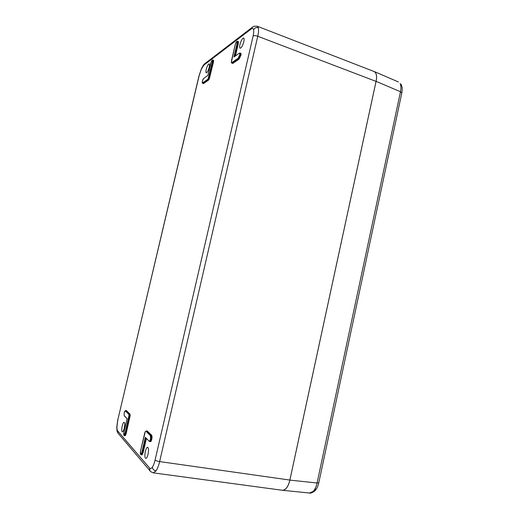 <?xml version="1.0" encoding="UTF-8"?>
<svg xmlns="http://www.w3.org/2000/svg" width="519" height="519" viewBox="0 0 519 519"><rect width="100%" height="100%" fill="white"/><g stroke="black" fill="none" stroke-linecap="round" stroke-linejoin="round"><path stroke-width="0.78" d="M125.968 410.704L126.402 410.594L129.938 414.052L130.204 415.343L126.143 433.625L125.475 435.46L124.826 435.798L125.89 433.54L129.932 415.427L129.685 414.233L126.156 410.769L125.423 410.633L129.049 414.143L129.289 415.343L125.254 433.436L124.638 435.136L123.911 435.37L125.001 433.359L129.017 415.427L128.796 414.324L125.287 410.866L124.197 412.715L124.832 411.067M124.203 412.722L124.164 415.635L127.116 418.645L123.937 432.152L123.892 435.214M203.818 78.343L207.853 75.482L203.623 78.479L202.352 81.217L202.209 82.618L202.579 82.904L207.561 79.452L208.275 78.401L212.362 61.813L212.511 60.386L212.109 60.139L210.779 63.033M202.345 81.249L202.961 79.459M202.494 83.222L203.286 83.384L208.281 79.932L209.06 78.791L213.205 62.033L213.205 60.139L212.595 59.945L212.621 61.832L208.476 78.577L207.704 79.718L202.468 83.209M213.14 60.133L213.633 60.373L213.465 62.053L209.261 78.966L208.424 80.198L203.422 83.643L203 83.416M239.681 55.046L239.804 53.457L239.278 53.21L233.913 57.012L237.118 43.233L237.248 41.682L236.742 41.468L235.217 44.66L231.325 62.364L231.818 62.63L238.098 58.277L239.681 55.046L240.621 55.306L240.758 53.567L239.882 52.977L239.973 55.066L238.253 58.576L231.617 62.981M237.871 41.429L238.474 41.676L238.325 43.492L238.176 41.799L237.332 41.235L237.404 43.252L234.277 56.694M231.325 62.364L231.649 63L232.59 63.175L238.896 58.829L240.913 55.325L239.051 59.127L232.746 63.467L232.175 63.208M145.599 437.627L149.148 441.163L149.829 440.852L150.491 439.113L150.426 435.649L145.962 431.244L145.307 431.568L140.571 450.875L140.584 454.32L142.154 452.432L141.453 454.287L140.61 454.495L141.622 454.793L142.148 454.397L142.842 452.536L146.163 438.263M140.584 454.32L140.312 453.087M149.829 440.852L149.491 441.533L150.77 441.215L151.49 439.308L150.491 439.113M146.643 431.03L147.208 430.926L151.704 435.318L152.067 436.849L151.782 439.398L151.003 441.461L150.166 441.637M151.782 439.398L151.418 435.532L146.747 431.042M251.319 28.908L203.986 65.037L201.378 69.053L199.147 75.631L117.884 419.579L116.924 426.65C116.885 428.824 117.125 430.245 117.644 430.906L149.608 468.073C150.393 468.923 151.314 468.599 152.385 467.1C153.449 465.498 154.351 463.156 155.084 460.061L253.123 36.006C253.759 33.197 253.908 31.082 253.57 29.661C253.194 28.344 252.442 28.091 251.319 28.908L252.098 27.436L254.057 26.248L257.229 26.235L258.3 27.773C258.767 29.661 258.585 32.489 257.748 36.252L159.638 461.586C158.645 465.718 157.432 468.852 155.992 470.98L153.261 472.854M124.262 428.194C124.943 424.789 124.897 422.803 124.125 422.239C123.464 422.336 122.828 423.575 122.225 425.95C121.543 429.33 121.589 431.315 122.354 431.905C123.016 431.827 123.652 430.588 124.262 428.194M148.045 454.32C147.364 456.999 146.611 458.374 145.781 458.446C144.743 457.719 144.606 455.358 145.365 451.374C146.04 448.721 146.793 447.352 147.617 447.255C148.668 447.942 148.804 450.297 148.045 454.32M239.947 44.543C239.486 46.645 239.538 47.871 240.089 48.222C241.4 47.969 242.645 45.789 243.826 41.676C244.28 39.554 244.228 38.328 243.671 37.997C242.347 38.289 241.101 40.469 239.947 44.543M206.225 69.429C207.191 65.984 208.171 64.129 209.176 63.863C209.631 64.148 209.644 65.264 209.215 67.223C208.242 70.701 207.256 72.563 206.257 72.796C205.809 72.498 205.796 71.375 206.225 69.429M146.41 438.516L143.127 452.633L142.148 454.397M240.433 53.178L240.758 53.567M257.229 26.235L374.16 71.544C376.47 72.952 377.099 76.235 376.048 81.399L257.748 36.252C255.705 35.545 254.161 35.461 253.123 36.006M155.084 460.061C155.882 460.729 157.4 461.235 159.638 461.586L289.868 480.062L376.048 81.399M289.868 480.062C288.266 486.653 285.774 490.066 282.394 490.28L153.319 472.861C150.938 471.868 149.829 471.161 149.991 470.746L149.608 468.073M127.116 418.645L124.236 415.836M281.849 490.208L309.506 493.024L313.113 491.461C314.929 489.592 316.246 486.77 317.077 483.001L400.486 91.733C401.2 88.275 401.083 85.583 400.143 83.656L401.161 84.513M376.08 81.347L289.874 480.114L317.077 483.001L318.789 482.761L401.797 93.044L400.486 91.733L376.08 81.347C377.118 76.261 376.515 72.991 374.264 71.531L373.667 71.356M282.492 490.351C285.846 490.04 288.305 486.627 289.874 480.114M124.807 435.642L123.911 435.37L123.684 434.137M125.287 410.866L126.402 410.594M129.912 417.574L128.77 417.328M126.143 433.625L125.001 433.359M124.164 415.635L124.197 412.715M124.755 411.204L125.403 410.626M129.938 414.052L128.796 414.324M207.853 75.482L211.415 61.184M212.563 59.932L211.395 61.203M202.942 79.504L203.623 78.479M203.422 83.643L202.579 82.904M208.885 76.63L209.974 76.89M212.362 61.813L213.465 62.053M207.561 79.452L208.424 80.198M237.3 41.222L235.931 42.655M235.211 44.705L235.905 42.675M239.278 53.21L234.011 56.882M231.448 60.846L231.435 62.63M232.746 63.467L231.818 62.63M241.063 53.451L240.913 55.325M238.098 58.277L239.051 59.127M140.312 453.003L140.578 450.842M150.737 436.953L150.782 439.204L150.062 441.098M147.208 430.926L146.241 431.042L150.711 435.441L151.048 436.855M151.704 435.318L150.426 435.649M144.671 433.287L140.571 450.875M142.375 454.638L141.609 454.955M116.924 426.65L116.775 427.28M118.52 433.787L117.962 433.131L117.644 430.906M152.385 467.1C152.631 469.189 153.838 470.486 155.992 470.98M201.378 69.053L201.469 68.618M253.57 29.661C254.693 27.838 256.269 27.209 258.3 27.773M203.986 65.037L204.655 63.792L252.779 26.917M238.325 43.492L235.451 55.864M145.586 437.673L142.154 452.432L143.127 452.633M141.869 452.334L145.372 437.303M145.443 437.53L149.148 441.163M235.101 56.11L238.039 43.479L237.118 43.233M117.884 419.579L199.017 75.78L201.398 68.774C202.974 65.666 204.064 64.006 204.655 63.792L205.239 63.344M150.594 471.473L117.962 433.131C117.073 430.835 117.015 432.742 116.781 427.027L117.839 419.384M235.204 44.673L231.461 60.801M123.671 434.092L123.937 432.152M400.143 83.656L401.33 84.837C402.42 88.541 402.491 87.173 401.829 92.895M313.113 491.461L314.968 490.773L315.396 488.619M202.345 81.23L202.494 83.215M146.767 431.042L145.32 431.497L144.658 433.274M210.779 63.007L207.853 75.456M123.931 432.145L127.097 418.677M314.968 490.773C316.798 488.788 318.069 486.147 318.77 482.852M398.436 81.97L374.264 71.531M314.702 491.039C312.029 492.842 310.336 493.504 309.616 493.031"/></g></svg>
